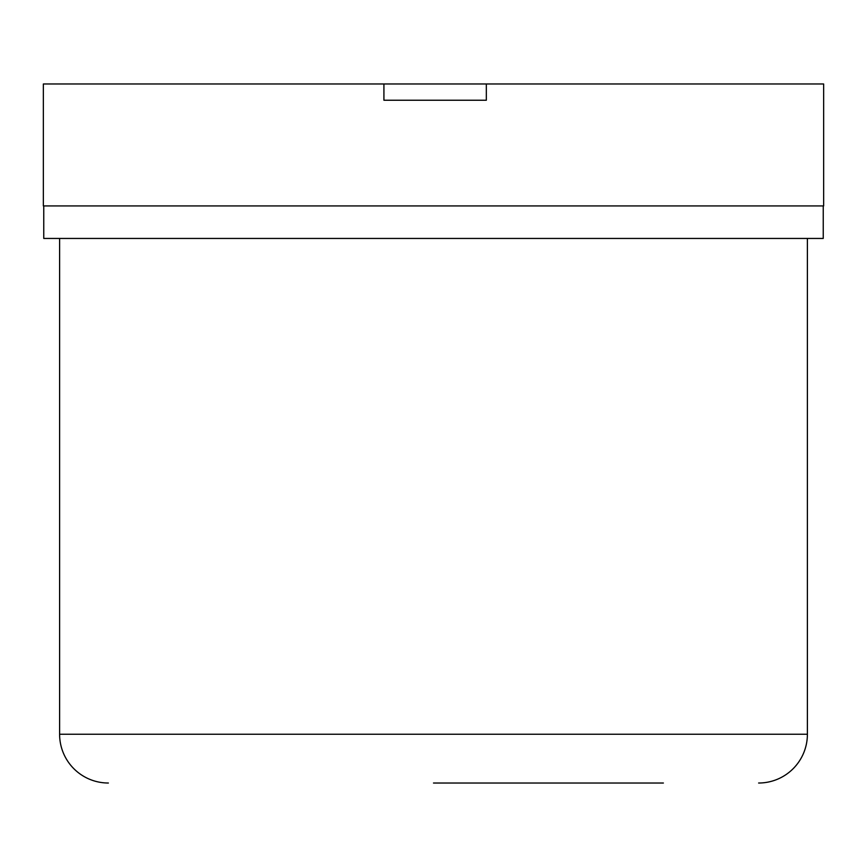 <?xml version="1.0" encoding="UTF-8"?>
<svg xmlns="http://www.w3.org/2000/svg" width="867" height="867" viewBox="0 0 867 867"><rect width="100%" height="100%" fill="white"/><g stroke="black" fill="none" stroke-linecap="round" stroke-linejoin="round"><path stroke-width="1.3" d="M433.5 783.02L663.385 783.02M59.606 238.447L59.606 734.251L807.394 734.251A48.769 48.769 0 0 1 758.625 783.02M43.762 205.934L43.762 238.447L823.238 238.447L823.238 205.934M807.394 734.251L807.394 238.447M59.606 734.251A48.769 48.769 0 0 0 108.375 783.02M43.35 205.934L823.65 205.934L823.65 83.98L43.35 83.98L43.35 205.923M383.918 83.98L383.918 100.236L486.333 100.236L486.333 83.98"/></g></svg>
